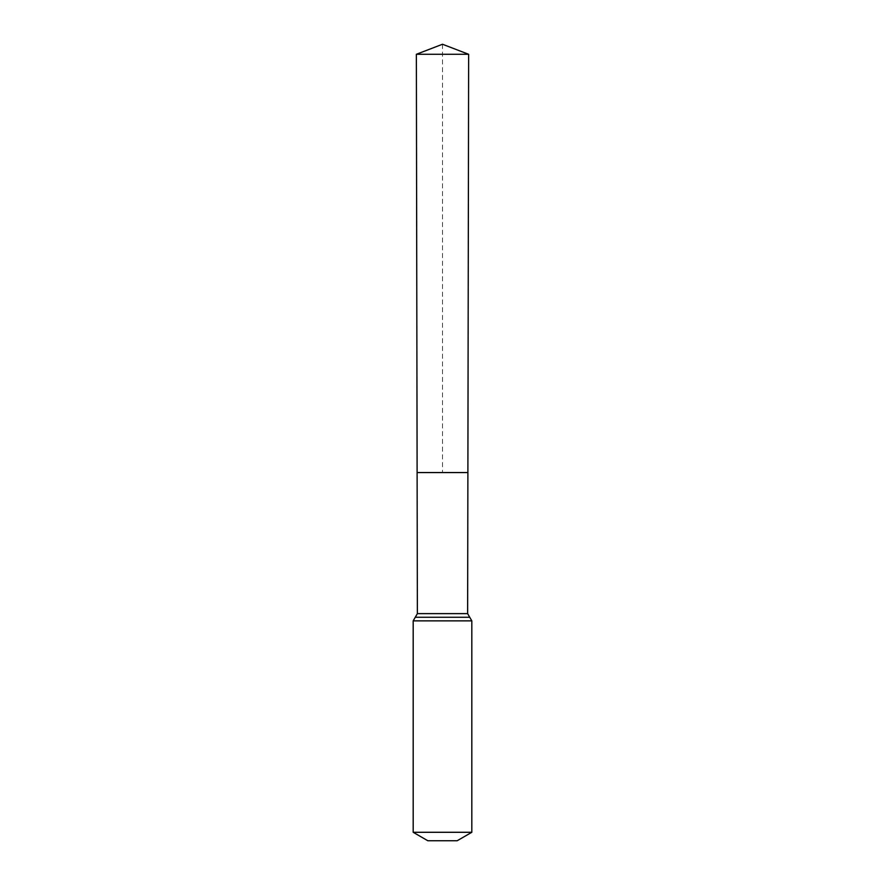 <?xml version="1.0" encoding="UTF-8"?>
<svg xmlns="http://www.w3.org/2000/svg" width="885" height="885" viewBox="0 0 885 885"><rect width="100%" height="100%" fill="white"/><g stroke="black" fill="none" stroke-linecap="round" stroke-linejoin="round"><path stroke-width="0.66" stroke-dasharray="4.42 3.32" d="M417.112 472.557L467.888 472.557L417.112 472.557M457.158 840.75L427.842 840.75M471.816 832.287L413.184 832.287M416.359 54.284L468.641 54.284M442.5 44.25L442.5 472.557M467.634 613.637L417.366 613.637M471.816 620.861L413.184 620.861M469.725 617.254L415.275 617.254"/><path stroke-width="1.33" d="M467.634 613.637L467.888 472.557L417.112 472.557L416.359 54.284L468.641 54.284L467.888 472.557L417.112 472.557L417.366 613.637L467.634 613.637L471.816 620.861L471.816 832.287L457.158 840.75L427.842 840.75L413.184 832.287L471.816 832.287M442.5 472.557L467.888 472.557L468.641 54.284L442.5 44.25L416.359 54.284M413.184 832.287L413.184 620.861L471.816 620.861M413.184 620.861L415.275 617.254L469.725 617.254M415.275 617.254L417.366 613.637M442.5 44.25L468.641 54.284"/></g></svg>
